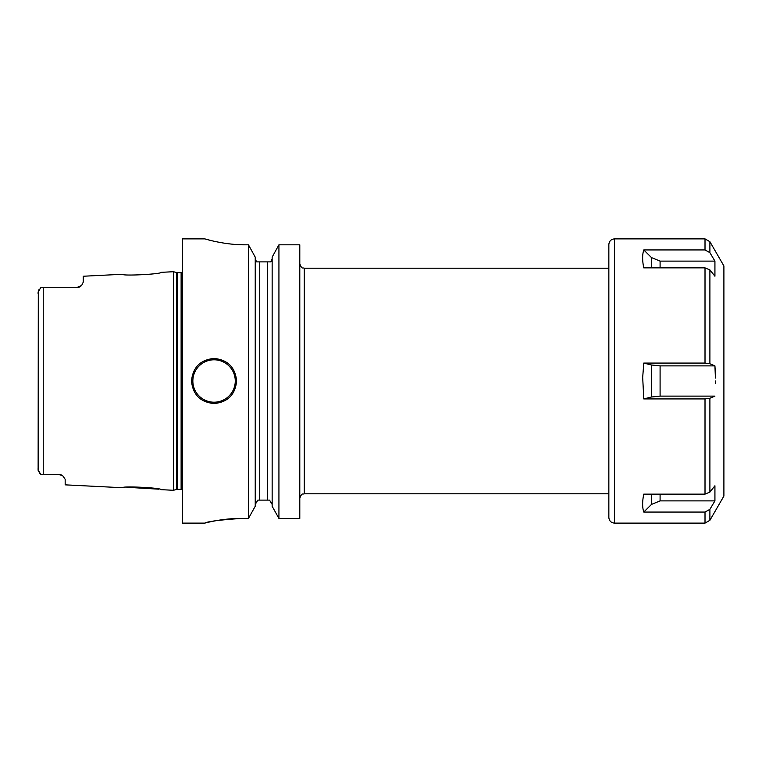 <?xml version="1.0" encoding="UTF-8"?>
<svg xmlns="http://www.w3.org/2000/svg" width="762" height="762" viewBox="0 0 762 762"><rect width="100%" height="100%" fill="white"/><g stroke="black" fill="none" stroke-linecap="round" stroke-linejoin="round"><path stroke-width="1.14" d="M161.049 272.339C162.43 274.101 121.415 276.215 122.701 274.263C121.368 276.215 162.449 274.101 161.049 272.339L173.46 271.72L173.46 490.28L161.049 489.661C162.42 487.89 121.339 485.794 122.701 487.737L124.854 487.48M59.065 474.288L40.7 474.25L39.576 473.107M60.465 474.583L60.427 474.564A6.772 6.772 0 0 0 58.407 474.259L62.855 475.936L65.17 479.279L65.17 484.851L122.701 487.737M62.855 475.936A6.772 6.772 0 0 0 62.322 475.507A6.772 6.772 0 0 1 62.855 475.936A6.772 6.772 0 0 0 62.322 475.507L61.732 475.136A6.772 6.772 0 0 0 61.103 474.821L60.569 474.621M60.312 474.536L59.741 474.393M160.801 489.604L160.277 489.48M158.829 489.175L126.797 487.28M38.129 470.335L38.31 290.951M38.1 468.278L38.1 469.973L40.7 474.25M41.129 474.259L43.243 474.259L43.243 287.741L40.7 287.75L38.1 292.027L38.1 293.722M40.7 287.75L40.119 288.303M38.605 471.707L38.329 471.087M38.624 290.255L39.033 289.589M59.084 474.297A6.772 6.772 0 0 1 60.436 474.574A6.772 6.772 0 0 0 58.407 474.259M61.103 474.821A6.772 6.772 0 0 1 61.732 475.136A6.772 6.772 0 0 0 61.103 474.821M81.372 285.617A6.772 6.772 0 0 1 81.01 285.979A6.772 6.772 0 0 0 81.867 285.026L83.22 282.207L81.867 285.026A6.772 6.772 0 0 1 81.01 285.979A6.772 6.772 0 0 0 81.372 285.617L76.448 287.741L41.129 287.741M77.21 287.703A6.772 6.772 0 0 0 77.962 287.569A6.772 6.772 0 0 1 77.21 287.703A6.772 6.772 0 0 0 77.962 287.569A6.772 6.772 0 0 1 77.21 287.703L77.991 287.56M78.791 287.322A6.772 6.772 0 0 1 78.734 287.341A6.772 6.772 0 0 0 78.791 287.322A6.772 6.772 0 0 1 78.734 287.341A6.772 6.772 0 0 0 78.791 287.322L79.296 287.112M79.496 287.017A6.772 6.772 0 0 0 79.534 286.998A6.772 6.772 0 0 1 79.496 287.017A6.772 6.772 0 0 0 79.534 286.998A6.772 6.772 0 0 1 79.496 287.017L80.191 286.607A6.772 6.772 0 0 0 80.81 286.141L80.953 286.026M122.701 274.263L83.22 276.244L83.22 282.207M43.243 287.741L76.448 287.741L43.243 287.741M80.81 286.141A6.772 6.772 0 0 1 80.191 286.617A6.772 6.772 0 0 0 80.81 286.141A6.772 6.772 0 0 1 80.191 286.617M210.407 240.373L204.816 238.877L182.48 238.877L182.48 523.123L204.816 523.123M240.278 244.726L245.497 244.821C224.018 245.002 204.073 238.639 204.816 238.877C204.064 238.639 224.028 245.002 245.497 244.821L248.45 244.821L248.45 518.446L240.983 518.446C222.133 518.274 204.454 523.227 204.816 523.123C207.264 521.532 219.323 519.97 240.983 518.446L238.249 518.474M235.248 518.56L230.257 518.865M227.648 519.084L226.571 519.198M223.018 519.608L218.98 520.189M216.894 520.541L215.094 520.856M212.369 521.389L210.817 521.713M209.255 522.056L207.655 522.427M236.62 381C235.277 394.697 227.752 402.222 214.065 403.555C200.368 402.222 192.853 394.697 191.5 381C192.853 367.303 200.368 359.778 214.065 358.445C227.752 359.778 235.277 367.303 236.62 381M255.232 504.396L257.87 500.11L259.747 500.11L259.747 261.89L256.661 261.89L255.232 259.023M272.148 259.023L270.729 261.89L267.643 261.89L267.643 500.11L269.519 500.11L257.87 500.11M255.346 260.08L256.661 261.89M299.79 244.821L278.93 244.821L272.148 257.127L278.93 244.821L278.93 518.446L272.148 506.263L278.93 518.446L299.79 518.446L299.79 244.821L278.93 244.821M255.232 257.127L248.45 244.821L255.232 257.127L255.232 506.263L248.45 518.446L255.232 506.263M269.519 500.11L272.148 504.396L269.519 500.11M259.747 261.89L270.729 261.89L272.034 260.08M214.874 241.421L219.399 242.345M219.542 242.373L221.047 242.649M272.148 506.263L272.148 257.127M643.776 512.064L705.012 512.064L709.898 509.33L714.927 500.891L660.092 500.891L651.481 504.425L643.776 512.064C642.261 507.406 642.261 501.425 643.776 494.138L705.012 494.138L709.898 492.09L714.927 485.775L714.927 500.891L709.898 509.33L709.898 520.303L723.9 496.052L723.9 265.948L709.898 241.697L705.012 238.877L705.012 249.936L709.898 252.67L714.927 261.109L709.803 252.517M715.147 369.541L714.927 365.884L709.898 363.76L714.927 365.884L715.413 378.009M714.927 261.109L714.927 276.225L709.898 269.91L705.012 267.862L643.776 267.862C642.261 260.575 642.261 254.594 643.776 249.936L651.481 257.575L660.092 261.109L714.927 261.109M643.776 249.936L705.012 249.936M709.898 269.91L709.898 363.76L705.012 363.074L643.776 363.074L642.69 377.419L643.776 398.926L705.012 398.926L709.898 398.24L714.927 396.116L709.898 398.24L709.898 492.09M715.432 381L715.423 383.648M705.012 238.877L614.486 238.877L614.486 523.123C611.067 522.789 609.181 520.913 608.848 517.484L608.848 244.516L608.848 268.205L304.295 268.205L304.295 493.795C302.962 494.662 301.933 492.138 299.79 498.31M714.927 396.116L660.092 396.116L651.481 397.002L643.776 398.926M643.776 363.074L651.481 364.998L660.092 365.884L714.927 365.884M173.46 490.28L176.479 489.471L176.479 272.529L173.46 271.72M176.479 489.471L177.184 489.375L177.184 272.625L176.479 272.529M177.184 489.375L181.118 489.375L181.118 272.625L177.184 272.625M214.065 402.203A21.203 21.203 0 0 1 192.853 381A21.203 21.203 0 0 1 214.065 359.797A21.203 21.203 0 0 1 235.268 381A21.203 21.203 0 0 1 214.065 402.203M709.898 252.67L709.898 241.697M660.092 267.862L660.092 261.109M651.481 267.862L651.481 257.575M705.012 363.074L705.012 267.862M705.012 494.138L705.012 398.926M709.898 520.303L705.012 523.123L705.012 512.064M660.092 500.891L660.092 494.138M651.481 504.425L651.481 494.138M651.481 397.002L651.481 364.998M660.092 396.116L660.092 365.884M181.118 489.375L182.48 489.747M181.118 272.625L182.48 272.253M304.295 268.205C302.962 267.338 301.933 269.862 299.79 263.69M304.295 493.795L608.848 493.795M614.486 523.123L705.012 523.123M614.486 238.877C611.067 239.211 609.181 241.087 608.848 244.516"/></g></svg>
